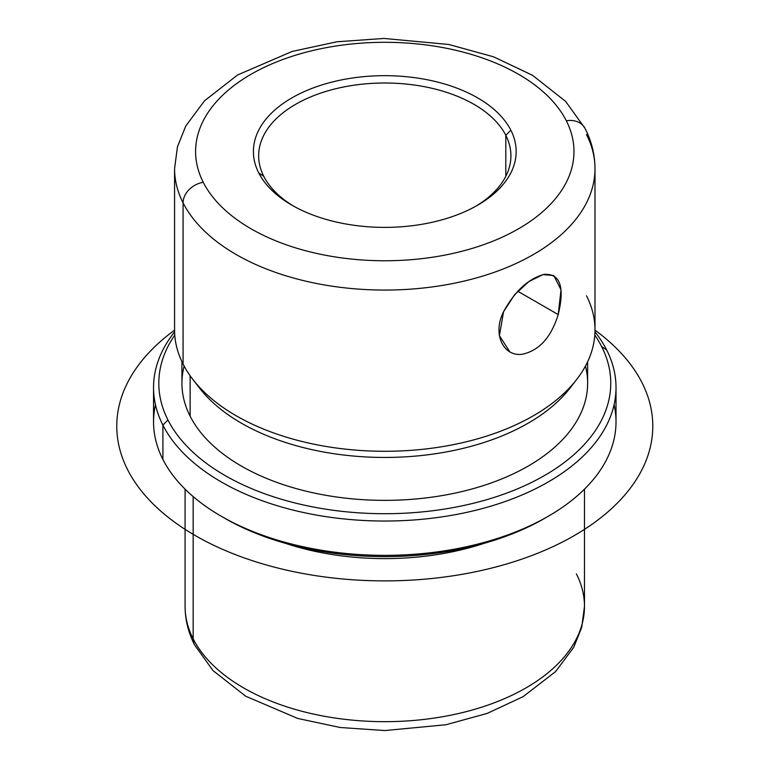 <?xml version="1.0" encoding="UTF-8"?>
<svg xmlns="http://www.w3.org/2000/svg" width="769" height="769" viewBox="0 0 769 769"><rect width="100%" height="100%" fill="white"/><g stroke="black" fill="none" stroke-linecap="round" stroke-linejoin="round"><path stroke-width="1.15" d="M517.748 291.23L558.207 314.588L517.748 291.23M509.77 351.76L499.389 335.649L503.58 311.666L514.586 294.729L528.909 281.55L542.943 274.62L553.795 275.523L561.005 289.798L558.207 314.588C564.869 286.924 560.207 273.504 544.221 274.341C528.534 278.58 514.98 291.018 503.58 311.666C492.285 333.881 503.128 356.412 521.776 354.346C538.886 350.924 551.037 337.678 558.207 314.588M505.81 135.325A126.126 72.815 180 0 1 510.904 155.828A126.126 72.815 180 0 1 475.79 206.246A126.126 72.815 0 0 0 505.81 135.325A126.126 72.815 0 0 0 349.27 85.955A126.126 72.815 0 0 0 263.757 176.322L258.72 172.89A131.384 75.852 0 0 0 421.768 224.317A131.384 75.852 0 0 0 510.847 130.182A131.384 75.852 0 0 0 347.79 78.746A131.384 75.852 0 0 0 258.72 172.89A131.384 75.852 180 0 1 347.79 78.746A131.384 75.852 180 0 1 510.847 130.182L505.81 135.325L510.847 130.182A131.384 75.852 180 0 1 477.684 205.169A131.384 75.852 180 0 1 291.884 205.169A131.384 75.852 180 0 1 258.72 172.89L263.757 176.322A126.126 72.815 0 0 0 293.777 206.246A126.126 72.815 180 0 1 263.757 176.322A126.126 72.815 180 0 1 258.653 155.828A126.126 72.815 180 0 1 366.842 83.744A126.126 72.815 180 0 1 505.81 135.325L505.81 176.322L505.81 135.325M185.079 489.161L185.079 606.366C185.146 619.766 188.318 632.618 194.595 644.941L212.994 670.578L245.724 696.233L297.786 718.467L340.206 727.503L384.885 730.55L445.933 724.744L487.094 713.449L523.112 696.656L555.603 671.577L573.693 647.363L581.729 627.35L584.478 606.366A199.7 115.292 180 0 1 413.184 720.495A199.7 115.292 180 0 1 193.163 638.828L193.163 496.582L193.163 638.828A199.7 115.292 180 0 1 185.079 606.366A199.7 115.292 0 0 0 193.163 638.828A21.023 16.466 153.1 0 0 194.595 644.941A21.023 16.466 -26.9 0 1 193.163 638.828A199.7 115.292 0 0 0 413.184 720.495A199.7 115.292 0 0 0 584.478 606.366A199.7 115.292 0 0 0 576.404 573.914M285.472 543.347A199.7 115.292 0 0 0 484.086 543.347A199.7 115.292 180 0 1 285.472 543.347M155.473 404.696A231.229 133.498 0 0 0 162.903 459.449A231.229 133.498 0 0 0 221.28 516.259A231.229 133.498 0 0 0 548.287 516.259L544.577 518.402A225.98 130.47 180 0 1 224.99 518.402A225.98 130.47 180 0 1 223.154 517.335A225.98 130.47 0 0 0 546.413 517.335M548.287 516.259A231.229 133.498 0 0 0 614.095 404.696M616.017 387.538L616.017 421.864A231.229 133.498 180 0 1 417.663 554.007A231.229 133.498 180 0 1 162.903 459.449L162.903 425.122A231.229 133.498 0 0 0 417.663 519.681A231.229 133.498 0 0 0 616.017 387.538A231.229 133.498 0 0 0 606.664 349.953A231.229 133.498 0 0 0 594.966 331.881A231.229 133.498 180 0 1 606.664 349.953A231.229 133.498 180 0 1 449.884 515.634A231.229 133.498 180 0 1 162.903 425.122L162.903 459.449A231.229 133.498 180 0 1 153.55 421.864L153.55 387.538A231.229 133.498 0 0 0 162.903 425.122L167.95 419.97A225.98 130.47 -0 0 0 448.404 508.434A225.98 130.47 -0 0 0 601.618 346.511L606.664 349.953L601.618 346.511A225.98 130.47 -0 0 0 594.802 335.092A225.98 130.47 180 0 1 601.618 346.511A225.98 130.47 180 0 1 448.404 508.434A225.98 130.47 180 0 1 167.95 419.97L162.903 425.122A231.229 133.498 180 0 1 174.601 331.881A231.229 133.498 0 0 0 153.55 387.538M174.765 335.092A225.98 130.47 -0 0 0 167.95 419.97A225.98 130.47 180 0 1 174.765 335.092M184.118 366.082A202.853 117.119 0 0 0 190.135 416.212A202.853 117.119 0 0 0 428.304 497.63A202.853 117.119 0 0 0 585.449 366.082M587.631 361.757L587.631 383.241A202.853 117.119 180 0 1 413.635 499.168A202.853 117.119 180 0 1 190.135 416.212L190.135 375.753L190.135 416.212A202.853 117.119 180 0 1 181.926 383.241L181.926 361.757M196.422 383.808A202.853 117.119 0 0 0 384.779 457.449A202.853 117.119 0 0 0 573.136 383.808M586.487 134.527A210.206 121.367 0 0 1 594.995 168.699L594.995 329.93A210.206 121.367 180 0 1 414.674 450.057A210.206 121.367 180 0 1 183.08 364.093L183.08 202.862A210.206 121.367 0 0 0 414.674 288.827A210.206 121.367 0 0 0 594.995 168.699A210.206 121.367 180 0 1 414.674 288.827A210.206 121.367 180 0 1 183.08 202.862A21.023 16.466 -26.9 0 1 203.247 182.282A189.193 109.227 0 0 0 438.051 256.346A189.193 109.227 0 0 0 566.32 120.781A21.023 16.466 -26.9 0 1 585.055 128.423L585.055 128.423A21.023 16.466 153.1 0 0 566.32 120.781A189.193 109.227 0 0 0 331.516 46.726A189.193 109.227 0 0 0 203.247 182.282A21.023 16.466 153.1 0 0 183.08 202.862A210.206 121.367 180 0 1 174.573 168.699A210.206 121.367 0 0 0 183.08 202.862L183.08 364.093A210.206 121.367 0 0 0 192.884 379.473A210.206 121.367 0 0 0 384.779 451.288A210.206 121.367 0 0 0 576.673 379.473A210.206 121.367 0 0 0 586.487 295.757M576.673 379.473L569.964 388.143A202.853 117.119 180 0 1 384.779 457.449A202.853 117.119 180 0 1 199.604 388.143L192.884 379.473M183.08 364.093A210.206 121.367 180 0 1 174.573 329.93L174.573 168.699L177.437 146.85L185.781 125.991L204.516 100.806L237.563 74.987L292.21 51.427L336.957 41.776L384 38.45L448.856 44.487L493.631 56.829L532.561 75.324L565.648 101.421L585.055 128.423C591.611 141.294 594.927 154.723 594.995 168.699M203.247 182.282A189.193 109.227 180 0 1 331.516 46.726A189.193 109.227 180 0 1 566.32 120.781A189.193 109.227 180 0 1 438.051 256.346A189.193 109.227 180 0 1 203.247 182.282M594.995 330.161A268.016 154.742 180 0 1 562.975 541.741A268.016 154.742 180 0 1 195.268 535.57A268.016 154.742 180 0 1 174.573 330.161M584.478 606.366L584.478 489.161M221.28 516.259L224.99 518.402"/></g></svg>
